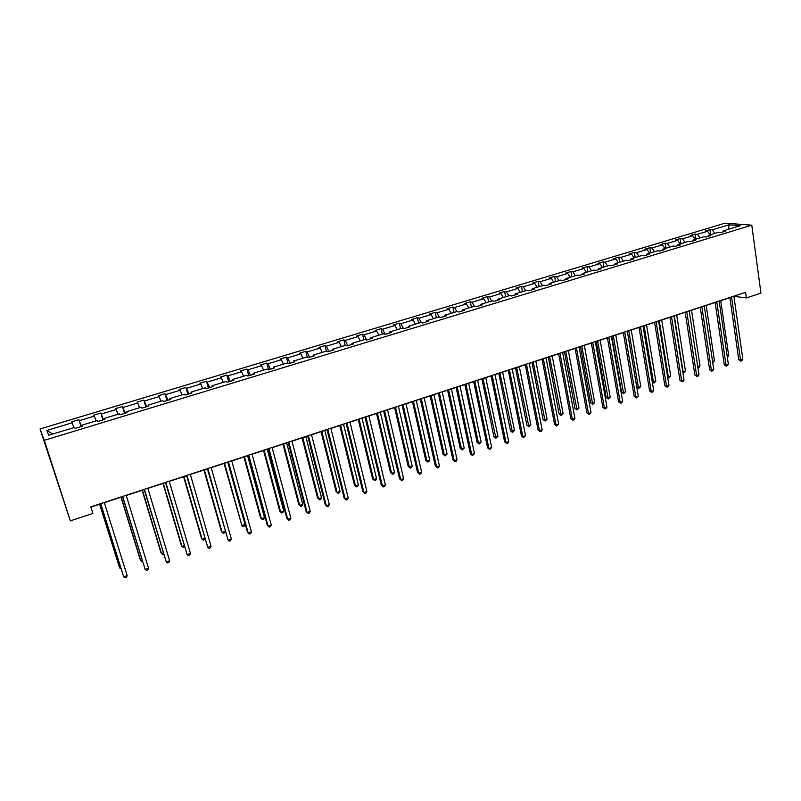 <?xml version="1.0" encoding="UTF-8"?>
<svg xmlns="http://www.w3.org/2000/svg" width="801" height="801" viewBox="0 0 801 801"><rect width="100%" height="100%" fill="white"/><g stroke="black" fill="none" stroke-linecap="round" stroke-linejoin="round"><path stroke-width="1.2" d="M44.305 440.32L70.338 520.87L40.05 428.966L725.005 223.179L751.789 225.181L44.305 440.32L40.05 428.966M73.952 427.604L71.77 421.807L78.868 419.664L81.041 426.613M52.796 434.012L46.818 430.437L72.26 422.768M81.452 426.482L78.868 419.664M79.379 420.615L94.378 416.099L93.807 415.168L100.816 413.056L102.928 419.974M103.529 419.794L100.816 413.056M101.407 413.977L116.215 409.521L115.564 408.62L122.483 406.538L124.545 413.416M125.316 413.176L122.483 406.538M123.154 407.429L137.772 403.023L137.051 402.142L143.88 400.089L145.892 406.938M146.833 406.658L143.88 400.089M144.621 400.951L159.059 396.605L158.258 395.754L165.006 393.732L166.978 400.54M168.08 400.21L165.006 393.732M165.817 394.563L180.075 390.267L179.214 389.446L185.872 387.444L187.794 394.232M189.056 393.842L185.872 387.444M186.753 388.255L200.831 384.009L199.9 383.218L206.478 381.236L208.35 387.994M209.772 387.564L206.478 381.236M207.429 382.017L221.326 377.832L220.335 377.071L226.823 375.108L228.655 381.837M230.227 381.356L227.844 375.859L226.823 375.108M227.844 375.859L241.582 371.724L240.51 370.993L246.928 369.061L248.71 375.749M250.443 375.228L248.02 369.782L246.928 369.061M248.02 369.782L261.577 365.697L260.445 364.986L266.793 363.073L268.525 369.742M270.398 369.171L267.935 363.774L266.793 363.073M267.935 363.774L281.331 359.739L280.15 359.058L286.408 357.166L288.05 363.594M290.112 363.193L287.619 357.847L286.408 357.166M287.619 357.847L300.856 353.852L299.604 353.201L305.792 351.329L307.274 357.236M309.597 357.276L307.063 351.989L305.792 351.329M307.063 351.989L320.14 348.045L318.828 347.404L324.946 345.571L326.307 351.138M328.841 351.439L326.267 346.192L324.946 345.571M326.267 346.192L339.193 342.297L337.822 341.687L343.869 339.864L345.201 345.411M347.854 345.672L345.251 340.475L343.869 339.864M345.251 340.475L358.017 336.62L356.595 336.03L362.563 334.237L363.864 339.754M366.648 339.974L364.004 334.818L362.563 334.237M364.004 334.818L376.63 331.013L375.148 330.453L381.046 328.67L382.317 334.167M385.191 334.287L382.548 329.231L381.046 328.67M382.548 329.231L395.013 325.466L393.481 324.926L399.319 323.173L400.55 328.64M403.384 328.44L400.86 323.704L399.319 323.173M400.86 323.704L413.186 319.989L411.604 319.469L417.371 317.737L418.573 323.183M421.386 322.693L418.973 318.247L417.371 317.737M418.973 318.247L431.148 314.573L429.516 314.072L435.213 312.36L436.385 317.777M439.188 317.036L436.865 312.851L435.213 312.36M436.865 312.851L448.91 309.226L447.218 308.745L452.855 307.043L453.997 312.45M456.85 311.579L454.557 307.524L452.855 307.043M454.557 307.524L466.462 303.929L464.73 303.469L470.297 301.797L471.409 307.173M474.362 306.272L472.039 302.247L470.297 301.797M472.039 302.247L483.814 298.703L482.032 298.262L487.539 296.6L488.62 301.957M491.674 301.026L489.331 297.041L487.539 296.6M489.331 297.041L500.965 293.526L499.143 293.106L504.59 291.474L505.641 296.801M508.785 295.839L506.422 291.884L504.59 291.474M506.422 291.884L517.927 288.42L516.064 288.01L521.441 286.398L522.472 291.694M525.706 290.713L523.323 286.788L521.441 286.398M523.323 286.788L534.708 283.364L532.795 282.973L538.112 281.371L539.113 286.658M542.447 285.647L540.044 281.752L538.112 281.371M540.044 281.752L551.288 278.358L549.336 277.997L554.602 276.405L555.574 281.672M558.988 280.63L556.565 276.766L554.602 276.405M556.565 276.766L567.689 273.411L565.696 273.071L570.903 271.499L571.844 276.735M575.348 275.674L572.915 271.839L570.903 271.499M572.915 271.839L583.919 268.525L581.876 268.195L587.023 266.643L587.944 271.859M591.538 270.768L589.075 266.973L587.023 266.643M589.075 266.973L599.959 263.689L597.876 263.379L602.973 261.847L603.874 267.033M607.538 265.922L605.065 262.147L602.973 261.847M605.065 262.147L615.829 258.903L613.716 258.613L618.752 257.091L619.624 262.257M623.378 261.126L620.875 257.381L618.752 257.091M620.875 257.381L631.528 254.177L629.376 253.897L634.352 252.395L635.203 257.542M639.038 256.38L636.525 252.665L634.352 252.395M636.525 252.665L647.058 249.491L644.865 249.231L649.791 247.739L650.612 252.866M654.527 251.684L651.994 248L649.791 247.739M651.994 248L662.417 244.866L660.194 244.615L665.07 243.144L665.861 248.25M669.846 247.038L667.303 243.384L665.07 243.144M667.303 243.384L677.616 240.28L675.353 240.05L680.179 238.598L680.95 243.674M685.015 242.443L682.452 238.818L680.179 238.598M682.452 238.818L692.655 235.744L690.352 235.524L695.128 234.092L695.889 239.149M700.014 237.897L697.441 234.303L695.128 234.092M697.441 234.303L707.523 231.259L705.2 231.058L709.926 229.637L710.657 234.673M714.852 233.401L712.259 229.837L709.926 229.637M712.259 229.837L728.9 224.821L740.294 225.692L723.483 230.788L725.906 230.988L721.11 232.45L718.707 232.24L708.505 235.324L710.887 235.544L706.041 237.016L703.668 236.796L693.356 239.92L695.709 240.15L690.812 241.642L688.47 241.401L678.047 244.555L680.369 244.806L675.413 246.308L673.1 246.057L662.567 249.251L664.85 249.511L659.844 251.033L657.571 250.763L646.918 253.987L649.16 254.277L644.104 255.809L641.871 255.519L631.098 258.783L633.311 259.083L628.184 260.635L625.992 260.325L615.108 263.629L617.271 263.95L612.094 265.521L609.941 265.191L598.928 268.525L601.06 268.866L595.824 270.458L593.701 270.107L582.577 273.481L584.66 273.842L579.363 275.444L577.291 275.083L566.027 278.498L568.079 278.868L562.723 280.5L560.69 280.12L549.306 283.564L551.308 283.954L545.892 285.607L543.899 285.206L532.385 288.69L534.337 289.101L528.86 290.763L526.918 290.352L515.273 293.877L517.176 294.307L511.639 295.99L509.746 295.559L497.962 299.123L499.824 299.574L494.217 301.276L492.365 300.816L480.44 304.43L482.262 304.901L476.585 306.623L474.793 306.142L462.728 309.797L464.49 310.297L458.753 312.03L457.001 311.539L444.805 315.234L446.517 315.744L440.71 317.506L439.008 316.986L426.663 320.73L428.325 321.261L422.447 323.043L420.805 322.503L408.31 326.287L409.922 326.848L403.974 328.65L402.382 328.09L389.737 331.914L391.299 332.495L385.281 334.327L383.739 333.737L370.943 337.611L372.445 338.212L366.347 340.065L364.866 339.454L351.919 343.379L353.361 343.999L347.193 345.872L345.772 345.241L332.665 349.206L334.047 349.867L327.809 351.759L326.438 351.098L313.171 355.113L314.493 355.794L308.175 357.707L306.873 357.026L293.436 361.101L294.698 361.802L288.3 363.744L287.058 363.023L273.461 367.148L274.653 367.879L268.185 369.842L267.003 369.101L253.236 373.276L254.368 374.037L247.809 376.019L246.698 375.258L232.751 379.484L233.822 380.265L227.174 382.277L226.132 381.486L212.015 385.772L213.006 386.583L206.288 388.615L205.316 387.794L191.008 392.13L191.94 392.971L185.121 395.043L184.22 394.192L169.742 398.578L170.593 399.449L163.694 401.541L162.863 400.66L148.195 405.106L148.966 406.007L141.977 408.13L141.226 407.218L126.368 411.724L127.069 412.645L119.98 414.798L119.309 413.857L104.26 418.422L104.871 419.384L97.702 421.556L97.111 420.585L81.852 425.211L82.393 426.202L75.124 428.405L74.613 427.404L48.731 435.243L46.818 430.437M733.916 296.34L746.372 297.932L745.601 292.335L90.793 506.883L92.876 513.441L70.338 520.87M82.123 426.282L81.852 425.211M96.11 420.885L94.378 416.099M104.49 419.494L104.26 418.422M117.977 414.257L116.215 409.521M126.568 412.805L126.368 411.724M139.574 407.719L137.772 403.023M148.355 406.187L148.195 405.106M160.901 401.261L159.059 396.605M169.872 399.669L169.742 398.578M181.957 394.873L180.075 390.267M191.109 393.221L191.008 392.13M202.743 388.575L200.831 384.009M212.085 386.863L212.015 385.772M223.279 382.357L221.326 377.832M232.791 380.575L232.751 379.484M243.564 376.21L241.582 371.724M253.246 374.377L253.236 373.276M263.589 370.142L261.577 365.697M273.441 368.25L273.461 367.148M283.384 364.145L281.331 359.739M293.386 362.192L293.436 361.101M302.928 358.217L300.856 353.852M313.091 356.215L313.171 355.113M322.242 352.37L320.14 348.045M332.555 350.317L332.665 349.206M341.326 346.583L339.193 342.297M351.789 344.48L351.919 343.379M360.18 340.876L358.017 336.62M370.783 338.723L370.943 337.611M378.813 335.229L376.63 331.013M389.556 333.026L389.737 331.914M397.226 329.652L395.013 325.466M408.11 327.399L408.31 326.287M415.429 324.135L413.186 319.989M426.432 321.842L426.663 320.73M433.411 318.678L431.148 314.573M444.545 316.345L444.805 315.234M451.193 313.291L448.91 309.226M462.447 310.908L462.728 309.797M468.765 307.964L466.462 303.929M480.149 305.541L480.44 304.43M486.147 302.708L483.814 298.703M497.641 300.235L497.962 299.123M503.318 297.501L500.965 293.526M514.933 294.988L515.273 293.877M520.31 292.355L517.927 288.42M532.024 289.812L532.385 288.69M537.101 287.269L534.708 283.364M548.925 284.685L549.306 283.564M553.711 282.232L551.288 278.358M565.636 279.609L566.027 278.498M570.132 277.256L567.689 273.411M582.157 274.603L582.577 273.481M586.372 272.34L583.919 268.525M598.487 269.647L598.928 268.525M602.432 267.464L599.959 263.689M614.647 264.741L615.108 263.629M618.322 262.658L615.829 258.903M630.627 259.894L631.098 258.783M634.032 257.892L631.528 254.177M646.427 255.098L646.918 253.987M649.581 253.186L647.058 249.491M662.057 250.363L662.567 249.251M664.96 248.52L662.417 244.866M677.526 245.667L678.047 244.555M680.169 243.915L677.616 240.28M692.815 241.031L693.356 239.92M695.218 239.349L692.655 235.744M707.944 236.445L708.505 235.324M710.117 234.843L707.523 231.259M722.913 231.9L723.483 230.788M746.372 297.932L760.95 293.126L751.789 225.181M90.863 507.093L100.656 503.879M104.33 502.678L122.563 496.7M126.258 495.499L144.18 489.621M147.895 488.4L165.527 482.623M169.261 481.401L186.603 475.714M190.358 474.482L207.419 468.895M211.184 467.654L227.975 462.157M231.759 460.915L248.28 455.499M252.075 454.257L268.335 448.93M272.15 447.679L288.14 442.442M291.964 441.181L307.704 436.024M311.549 434.763L327.038 429.686M330.893 428.425L346.142 423.429M350.007 422.167L365.016 417.241M368.891 415.969L383.659 411.133M387.554 409.862L402.092 405.096M405.987 403.814L420.305 399.128M424.21 397.847L438.307 393.221M442.222 391.939L456.099 387.394M460.024 386.102L473.681 381.626M477.626 380.335L491.073 375.929M495.018 374.638L508.265 370.292M512.219 369.001L525.256 364.725M529.221 363.434L542.057 359.218M546.032 357.917L558.677 353.772M562.652 352.47L575.108 348.395M579.093 347.083L591.358 343.068M595.343 341.757L607.428 337.802M611.423 336.49L623.318 332.585M628.785 330.803L638.347 387.354L640.77 386.503L638.838 388.355L636.765 386.843L627.343 331.274L639.038 327.439M643.043 326.127L654.597 322.342M658.602 321.021L669.976 317.296M673.991 315.984L685.195 312.31M689.21 310.988L700.254 307.374M704.279 306.062L715.153 302.488M719.178 301.176L729.891 297.662M728.7 229.206L728.9 224.821M729.871 297.481L738.742 359.659L740.535 360.1L731.543 296.941M742.837 359.279L741.806 360.8L740.885 361.121L740.535 360.1L742.837 359.279L733.896 296.17M740.885 361.121L738.742 359.659M727.208 356.385L728.73 355.854L720.72 300.665M728.73 355.854L727.368 357.466M715.123 302.317L724.274 364.735L726.036 365.186L716.775 301.777M728.369 364.365L726.417 366.217L726.036 365.186L728.369 364.365L719.148 300.996M726.417 366.217L724.274 364.735M700.224 307.194L709.656 369.872L711.398 370.332L701.846 306.663M713.751 369.511L711.789 371.364L711.398 370.332L713.751 369.511L704.249 305.882M711.789 371.364L709.656 369.872M712.55 361.491L714.442 360.83L706.202 305.431M714.442 360.83L712.72 362.583M697.741 366.648L700.014 365.857L691.523 310.237M700.014 365.857L699.023 367.359L697.891 367.629M698.092 367.679L697.781 366.918M685.165 312.13L694.878 375.058L696.6 375.539L686.757 311.609M698.983 374.698L697.961 376.23L697.01 376.56L696.6 375.539L698.983 374.698L689.19 310.818M697.01 376.56L694.878 375.058M674.302 315.884L683.083 371.764L685.436 370.943L676.695 315.093M682.742 371.664L683.513 372.775L682.893 372.595M685.436 370.943L683.513 372.775M669.946 317.116L679.949 380.305L681.641 380.795L671.508 316.605M684.044 379.944L683.043 381.476L682.082 381.817L681.641 380.795L684.044 379.944L673.961 315.804M682.082 381.817L679.949 380.305M659.293 320.8L668.324 376.901L670.697 376.08L661.706 320.01M667.573 376.68L668.775 377.912L667.684 377.321M670.697 376.08L668.775 377.912M654.567 322.162L664.86 385.601L666.522 386.112L656.089 321.662M668.955 385.251L667.964 386.793L666.983 387.133L666.522 386.112L668.955 385.251L658.572 320.851M666.983 387.133L664.86 385.601M644.114 325.777L653.416 382.097L655.809 381.266L646.557 324.976M652.244 381.737L653.886 383.108L652.294 382.047M655.809 381.266L653.886 383.108M639.008 327.259L649.611 390.958L651.243 391.479L640.51 326.768M653.706 390.618L651.734 392.5L651.243 391.479L653.706 390.618L643.013 325.947M651.734 392.5L649.611 390.958M640.77 386.503L631.248 329.992M636.765 386.843L638.347 387.354L638.838 388.355M623.288 332.405L634.192 396.365L635.804 396.906L624.75 331.924M638.287 396.034L636.314 397.927L635.804 396.906L638.287 396.034L627.293 331.093M636.314 397.927L634.192 396.365M611.884 336.34L621.566 392.14L623.118 392.66L625.571 391.799L615.779 335.058M613.286 335.879L623.629 393.661L621.566 392.14M625.571 391.799L623.629 393.661M607.398 337.611L618.612 401.842L620.194 402.392L608.82 337.151M622.707 401.511L620.725 403.414L620.194 402.392L622.707 401.511L611.393 336.31M620.725 403.414L618.612 401.842M596.244 341.466L606.197 397.486L607.729 398.017L610.202 397.156L600.139 340.185M597.616 341.016L608.259 399.028L606.197 397.486M610.202 397.156L608.259 399.028M591.318 342.878L602.863 407.369L604.415 407.939L592.72 342.428M606.958 407.048L605.987 408.6L604.965 408.951L604.415 407.939L606.958 407.048L595.313 341.576M604.965 408.951L602.863 407.369M575.068 348.205L586.933 412.956L588.465 413.546L576.43 347.764M591.028 412.645L589.045 414.558L588.465 413.546L591.028 412.645L579.053 346.903M589.045 414.558L586.933 412.956M558.637 353.591L570.833 418.613L572.335 419.213L559.969 353.161M574.928 418.302L573.977 419.864L572.935 420.225L572.335 419.213L574.928 418.302L562.622 352.29M572.935 420.225L570.833 418.613M542.027 359.038L554.562 424.33L556.024 424.951L543.308 358.618M558.647 424.029L556.655 425.962L556.024 424.951L558.647 424.029L545.992 357.737M556.655 425.962L554.562 424.33M525.216 364.545L538.102 430.107L539.534 430.748L526.467 364.135M542.187 429.817L541.256 431.379L540.194 431.749L539.534 430.748L542.187 429.817L529.181 363.243M540.194 431.749L538.102 430.107M508.224 370.112L521.461 435.954L522.863 436.605L509.436 369.712M525.546 435.664L523.544 437.616L522.863 436.605L525.546 435.664L512.179 368.81M523.544 437.616L521.461 435.954M491.033 375.739L504.63 441.862L506.002 442.532L492.204 375.359M508.715 441.581L507.794 443.153L506.703 443.534L506.002 442.532L508.715 441.581L494.978 374.447M506.703 443.534L504.63 441.862M473.641 381.436L487.609 447.839L488.94 448.53L474.783 381.066M491.694 447.559L489.681 449.531L488.94 448.53L491.694 447.559L477.586 380.155M489.681 449.531L487.609 447.839M456.059 387.203L470.397 453.877L471.699 454.588L457.151 386.843M474.472 453.616L472.46 455.589L471.699 454.588L474.472 453.616L459.984 385.912M472.46 455.589L470.397 453.877M438.267 393.031L452.986 459.994L454.247 460.725L439.308 392.69M457.061 459.734L456.159 461.326L455.038 461.716L454.247 460.725L457.061 459.734L442.182 391.749M455.038 461.716L452.986 459.994M580.445 346.643L590.667 402.893L592.169 403.444L594.672 402.573L584.33 345.371M581.786 346.202L592.73 404.445L590.667 402.893M594.672 402.573L592.73 404.445M564.465 351.879L574.978 408.36L576.45 408.921L578.973 408.039L568.35 350.608M565.776 351.449L577.03 409.922L574.978 408.36M578.973 408.039L577.03 409.922M548.315 357.166L559.108 413.877L560.55 414.457L563.113 413.566L552.199 355.894M549.586 356.755L561.161 415.459L559.108 413.877M563.113 413.566L561.161 415.459M531.994 362.523L543.078 419.464L544.49 420.064L547.073 419.163L535.859 361.251M533.226 362.112L545.121 421.056L543.078 419.464M547.073 419.163L545.121 421.056M515.484 367.929L526.868 425.101L528.249 425.721L530.863 424.81L519.348 366.668M516.685 367.539L528.9 426.713L526.868 425.101M530.863 424.81L528.9 426.713M498.793 373.406L510.477 430.808L511.819 431.439L514.472 430.517L502.648 372.135M499.954 373.026L512.51 432.44L510.477 430.808M514.472 430.517L512.51 432.44M481.912 378.933L493.907 436.575L495.218 437.226L497.892 436.295L485.756 377.671M483.033 378.563L495.929 438.217L493.907 436.575M497.892 436.295L495.929 438.217M464.84 384.53L477.146 442.412L478.437 443.083L481.141 442.132L468.675 383.268M465.922 384.17L478.437 443.083L479.168 444.064L477.146 442.412M481.141 442.132L479.168 444.064M447.579 390.187L460.205 448.31L461.456 448.991L464.19 448.039L451.404 388.926M448.62 389.847L461.456 448.991L462.227 449.982L460.205 448.31M464.19 448.039L462.227 449.982M430.117 395.904L443.073 454.277L444.295 454.978L447.058 454.017L433.942 394.653M431.118 395.574L444.295 454.978L445.086 455.959L443.073 454.277M447.058 454.017L445.086 455.959M420.265 398.938L435.374 466.182L436.605 466.933L421.266 398.608M439.439 465.932L438.558 467.524L437.426 467.914L436.605 466.933L439.439 465.932L424.17 397.656M437.426 467.914L435.374 466.182M412.455 401.691L425.752 460.305L426.933 461.026L429.726 460.054L416.27 400.45M413.416 401.381L426.933 461.026L427.754 462.007L425.752 460.305M429.726 460.054L428.875 461.616L427.754 462.007M402.042 404.905L417.551 472.43L418.743 473.201L403.003 404.585M421.626 472.19L420.745 473.791L419.604 474.192L418.743 473.201L421.626 472.19L405.947 403.624M419.604 474.192L417.551 472.43M394.593 407.549L408.23 466.402L409.381 467.143L412.205 466.162L398.397 406.307M395.514 407.248L409.381 467.143L410.222 468.124L408.23 466.402M412.205 466.162L411.354 467.724L410.222 468.124M383.619 410.943L399.529 478.758L400.69 479.549L384.53 410.643M403.594 478.527L402.733 480.129L401.571 480.54L400.69 479.549L403.594 478.527L387.504 409.661M401.571 480.54L399.529 478.758M376.52 413.476L390.508 472.57L391.619 473.331L394.482 472.34L380.315 412.225M377.401 413.186L391.619 473.331L392.5 474.312L390.508 472.57M394.482 472.34L393.641 473.912L392.5 474.312M364.966 417.051L381.296 485.166L382.417 485.977L365.837 416.77M385.361 484.945L384.5 486.537L383.329 486.958L382.417 485.977L385.361 484.945L368.84 415.779M383.329 486.958L381.296 485.166M358.247 419.464L372.585 478.818L373.656 479.589L376.55 478.587L362.022 418.222M359.068 419.193L373.656 479.589L374.568 480.56L372.585 478.818M376.55 478.587L375.719 480.159L374.568 480.56M346.092 423.238L362.853 491.644L363.924 492.475L346.913 422.968M366.898 491.424L366.057 493.036L364.876 493.456L363.924 492.475L366.898 491.424L349.957 421.967M364.876 493.456L362.853 491.644M339.744 425.521L354.453 485.126L355.484 485.927L358.407 484.905L343.519 424.29M340.535 425.271L355.484 485.927L356.425 486.888L354.453 485.126M358.407 484.905L357.596 486.487L356.425 486.888M326.988 429.496L344.18 498.192L345.211 499.053L327.759 429.246M348.225 497.992L347.404 499.604L346.192 500.024L345.211 499.053L348.225 497.992L330.843 428.235M346.192 500.024L344.18 498.192M321.031 431.659L336.11 491.514L337.101 492.335L340.065 491.303L324.795 430.427M321.772 431.419L337.101 492.335L338.072 493.296L336.11 491.514M340.065 491.303L339.254 492.885L338.072 493.296M307.654 435.824L325.296 504.83L326.287 505.701L308.375 435.594M329.331 504.63L328.52 506.242L327.299 506.673L326.287 505.701L329.331 504.63L311.499 434.573M327.299 506.673L325.296 504.83M302.097 437.867L317.556 497.972L318.508 498.813L321.501 497.771L305.842 436.635M302.788 437.636L318.508 498.813L319.509 499.774L317.556 497.972M321.501 497.771L320.71 499.353L319.509 499.774M288.09 442.242L306.182 511.539L307.123 512.44L288.76 442.022M310.207 511.358L309.406 512.97L308.175 513.401L307.123 512.44L310.207 511.358L291.914 440.991M268.285 448.73L286.828 518.337L287.729 519.258L268.896 448.53M290.853 518.157L290.062 519.779L288.811 520.219L287.729 519.258L290.853 518.157L272.09 447.479M248.23 455.298L267.254 525.206L268.105 526.157L248.791 455.118M271.269 525.045L270.488 526.668L269.226 527.108L268.105 526.157L271.269 525.045L252.025 454.057M227.925 461.957L247.429 532.164L248.24 533.136L228.425 461.787M251.434 532.014L250.673 533.646L249.391 534.087L248.24 533.136L251.434 532.014L231.709 460.715M207.369 468.695L228.125 540.204L207.809 468.545M231.359 539.073L230.608 540.705L229.316 541.156L228.125 540.204L231.359 539.073L211.134 467.454M186.553 475.514L207.759 547.363L186.933 475.383M211.043 546.212L210.303 547.844L208.991 548.305L207.759 547.363L211.043 546.212L190.298 474.282M165.467 482.422L187.144 554.612L165.797 482.312M190.468 553.441L189.747 555.083L188.415 555.554L187.144 554.612L190.468 553.441L169.201 481.201M144.12 489.411L166.268 561.952L144.38 489.331M169.632 560.77L168.921 562.412L167.579 562.883L166.268 561.952L169.632 560.77L147.835 488.199M122.493 496.5L145.131 569.381L122.693 496.44M148.535 568.179L147.845 569.831L146.483 570.312L145.131 569.381L148.535 568.179L126.188 495.288M100.596 503.679L123.724 576.91L100.726 503.629M127.179 575.689L126.498 577.341L125.116 577.821L123.724 576.91L127.179 575.689L104.27 502.477M282.933 444.144L298.783 504.51L299.684 505.371L302.718 504.31L286.668 442.923M283.574 443.934L299.684 505.371L300.725 506.322L301.937 505.902L302.718 504.31M263.549 450.502L279.779 511.118L280.65 512.009L283.714 510.938L267.264 449.281M264.13 450.302L280.65 512.009L281.722 512.96L282.943 512.53L283.714 510.938M243.925 456.93L260.565 517.816L261.386 518.718L264.49 517.636L247.629 455.719M244.455 456.76L261.386 518.718L262.488 519.669L263.729 519.238L264.49 517.636M224.06 463.439L241.882 525.516L245.026 524.425L227.744 462.227M224.54 463.278L241.882 525.516L243.023 526.457L244.285 526.017L245.026 524.425M203.945 470.027L221.426 531.433L222.147 532.395L225.131 531.353M204.375 469.887L222.147 532.395L223.329 533.326L224.6 532.885L225.201 531.574M183.599 476.705L201.502 538.372L202.182 539.353L204.766 538.452M183.96 476.585L202.182 539.353L203.394 540.285L204.976 539.173M162.993 483.454L181.326 545.391L181.967 546.392L184.14 545.641M163.304 483.353L181.967 546.392L183.219 547.323L184.51 546.873M142.127 490.292L160.921 552.5L161.502 553.531L163.264 552.91M142.378 490.212L161.502 553.531L162.793 554.452L163.634 554.162M121.001 497.211L140.255 559.699L140.786 560.75L142.117 560.279M121.191 497.151L140.786 560.75L142.498 561.531M99.614 504.23L119.329 566.978L119.81 568.059L120.701 567.749M99.745 504.179L119.81 568.059L121.071 568.9"/></g></svg>
